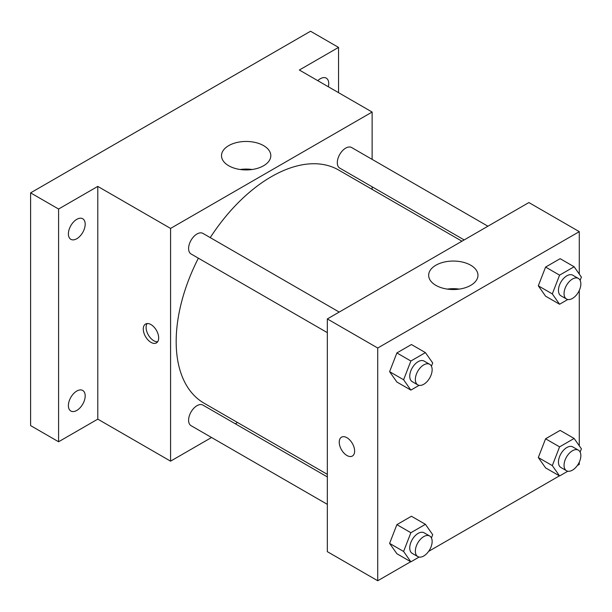 <?xml version="1.0" encoding="UTF-8"?>
<svg xmlns="http://www.w3.org/2000/svg" width="612" height="612" viewBox="0 0 612 612"><rect width="100%" height="100%" fill="white"/><g stroke="black" fill="none" stroke-linecap="round" stroke-linejoin="round"><path stroke-width="0.92" d="M211.545 437.503L170.572 461.157L97.782 419.136L58.591 441.765L30.6 425.6L30.6 192.864L310.544 31.243L338.535 47.399L338.535 92.657M237.525 422.502L235.299 423.787M76.791 410.438A11.88 6.854 -60 0 1 70.854 411.027A11.88 6.854 -60 0 1 69.034 401.51A11.88 6.854 -60 0 1 76.791 391.045A11.88 6.854 -60 0 1 82.727 390.456A11.88 6.854 -60 0 1 84.548 399.973A11.88 6.854 -60 0 1 76.791 410.438M76.791 238.734A11.88 6.854 -60 0 1 70.854 239.323A11.88 6.854 -60 0 1 69.034 229.806A11.88 6.854 -60 0 1 76.791 219.333A11.88 6.854 -60 0 1 82.727 218.752A11.88 6.854 -60 0 1 84.548 228.268A11.88 6.854 -60 0 1 76.791 238.734M97.782 419.136L97.782 186.4L58.591 209.029L30.6 192.864M58.591 441.765L58.591 209.029M170.572 461.157L170.572 228.421L97.782 186.4M170.572 228.421L372.127 112.05L299.345 70.028L338.535 47.399M228.72 165.753A24.656 14.237 180 0 1 221.498 155.693A24.656 14.237 180 0 1 246.154 141.456A24.656 14.237 180 0 1 270.81 155.693A24.656 14.237 180 0 1 255.587 168.843A24.656 14.237 180 0 1 228.72 165.753M317.773 80.669A11.88 6.854 -60 0 1 320.336 78.726A11.88 6.854 -60 0 1 326.28 78.137A11.88 6.854 -60 0 1 328.338 86.766M198.372 258.188A134.602 77.716 120 0 0 176.172 341.557A134.602 77.716 120 0 0 204.048 403.178L327.336 474.354M461.938 241.212L338.65 170.037A134.602 77.716 120 0 0 210.245 237.617M372.127 112.05L372.127 159.365M372.127 186.798L372.127 189.36M487.917 226.218L351.64 147.538A11.88 6.854 120 0 0 342.49 150.72A11.88 6.854 120 0 0 337.304 162.67A11.88 6.854 120 0 0 339.759 168.109L464.164 239.935M327.336 476.924L202.932 405.098A11.88 6.854 120 0 0 193.782 408.281A11.88 6.854 120 0 0 188.595 420.237A11.88 6.854 120 0 0 191.059 425.677L327.336 504.349M327.336 332.645L191.059 253.965A11.88 6.854 -60 0 1 191.059 240.248A11.88 6.854 -60 0 1 202.932 233.394L339.216 312.074M158.676 337.923A10.886 6.288 60 0 1 156.42 342.904A10.886 6.288 60 0 1 145.534 336.615A10.886 6.288 60 0 1 145.534 324.046A10.886 6.288 60 0 1 153.918 326.961A10.886 6.288 60 0 1 158.676 337.923M157.644 341.764A10.886 6.288 60 0 1 148.349 334.986A10.886 6.288 60 0 1 147.125 323.557M240.179 169.501A24.656 14.237 180 0 1 252.129 169.501M410.706 561.717L377.726 580.757L327.336 551.664L327.336 318.928L528.89 202.557L579.281 231.65L579.281 274.092M579.281 462.144L579.281 464.393L577.338 465.518M559.414 475.861L428.637 551.366M545.583 296.17L538.308 285.819L545.583 267.077L560.133 258.677L545.583 267.077L538.308 285.819L545.583 296.17L559.582 304.248L552.307 293.905L559.582 275.155L574.125 266.763L581.4 277.106L580.13 280.38M396.882 553.73L389.607 543.387L396.882 524.637L411.425 516.245L396.882 524.637L389.607 543.387L396.882 553.73L410.874 561.816L403.606 551.466L410.874 532.723L425.424 524.323L432.699 534.674L431.429 537.94M579.281 290.432L579.281 445.804M377.726 580.757L377.726 348.021L579.281 231.65M545.583 467.882L538.308 457.531L545.583 438.789L560.133 430.389L545.583 438.789L538.308 457.531L545.583 467.882L559.582 475.96L552.307 465.61L559.582 446.867L574.125 438.467L581.4 448.818L580.13 452.084M396.882 382.026L389.607 371.675L396.882 352.933L411.425 344.533L396.882 352.933L389.607 371.675L396.882 382.026L410.874 390.104L403.606 379.754L410.874 361.011L425.424 352.611L432.699 362.962L431.429 366.228M377.726 348.021L327.336 318.928M435.874 285.353A24.656 14.237 180 0 1 428.66 275.293A24.656 14.237 180 0 1 453.308 261.056A24.656 14.237 180 0 1 477.964 275.293A24.656 14.237 180 0 1 462.741 288.443A24.656 14.237 180 0 1 435.874 285.353M354.631 451.059A10.886 6.288 60 0 1 352.374 456.039A10.886 6.288 60 0 1 341.488 449.751A10.886 6.288 60 0 1 341.488 437.182A10.886 6.288 60 0 1 349.88 440.097A10.886 6.288 60 0 1 354.631 451.059M352.382 456.039A10.886 6.288 60 0 1 341.496 449.751A10.886 6.288 60 0 1 341.488 437.182M447.334 289.101A24.656 14.237 180 0 1 459.283 289.101M419.105 385.353L410.874 390.104M429.685 364.308L424.085 361.072A11.88 6.854 120 0 0 414.936 364.255A11.88 6.854 120 0 0 409.749 376.204A11.88 6.854 120 0 0 412.213 381.643L417.812 384.879A11.88 6.854 120 0 0 429.685 378.017A11.88 6.854 120 0 0 429.685 364.308A11.88 6.854 120 0 0 420.536 367.491A11.88 6.854 120 0 0 415.349 379.44A11.88 6.854 120 0 0 417.812 384.879M403.606 379.754L389.607 371.675M410.874 361.011L396.882 352.933M425.424 352.611L411.425 344.533M567.814 299.498L559.582 304.248M578.394 278.452L572.794 275.216A11.88 6.854 120 0 0 563.637 278.399A11.88 6.854 120 0 0 558.458 290.356A11.88 6.854 120 0 0 560.913 295.787L566.513 299.023A11.88 6.854 120 0 0 578.394 292.169A11.88 6.854 120 0 0 578.394 278.452A11.88 6.854 120 0 0 569.236 281.635A11.88 6.854 120 0 0 564.057 293.584A11.88 6.854 120 0 0 566.513 299.023M552.307 293.905L538.308 285.819M559.582 275.155L545.583 267.077M574.125 266.763L560.133 258.677M419.105 557.065L410.874 561.816M429.685 536.013L424.085 532.784A11.88 6.854 120 0 0 414.936 535.967A11.88 6.854 120 0 0 409.749 547.916A11.88 6.854 120 0 0 412.213 553.355L417.812 556.583A11.88 6.854 120 0 0 429.685 549.729A11.88 6.854 120 0 0 429.685 536.013A11.88 6.854 120 0 0 420.536 539.195A11.88 6.854 120 0 0 415.349 551.152A11.88 6.854 120 0 0 417.812 556.583M403.606 551.466L389.607 543.387M410.874 532.723L396.882 524.637M425.424 524.323L411.425 516.245M567.814 471.209L559.582 475.96M578.394 450.164L572.794 446.928A11.88 6.854 120 0 0 563.637 450.111A11.88 6.854 120 0 0 558.458 462.06A11.88 6.854 120 0 0 560.913 467.499L566.513 470.735A11.88 6.854 120 0 0 578.394 463.873A11.88 6.854 120 0 0 578.394 450.164A11.88 6.854 120 0 0 569.236 453.347A11.88 6.854 120 0 0 564.057 465.296A11.88 6.854 120 0 0 566.513 470.735M552.307 465.61L538.308 457.531M559.582 446.867L545.583 438.789M574.125 438.467L560.133 430.389"/></g></svg>
